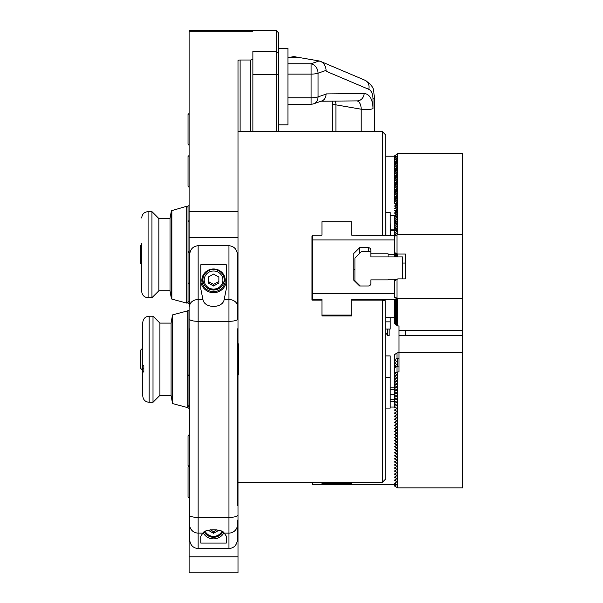 <?xml version="1.0" encoding="UTF-8"?>
<svg xmlns="http://www.w3.org/2000/svg" width="603" height="603" viewBox="0 0 603 603"><rect width="100%" height="100%" fill="white"/><g stroke="black" fill="none" stroke-linecap="round" stroke-linejoin="round"><path stroke-width="0.9" d="M238.419 356.825L238.419 366.27M218.866 277.079L218.866 283.026L213.552 285.995L208.239 283.026L208.239 277.079L213.552 274.101L218.866 277.079L218.866 281.458L213.552 284.428L213.552 285.995M224.052 275.33A10.628 10.304 -0 0 1 224.18 276.913L224.18 279.739C223.781 285.784 220.238 289.236 213.552 290.073C206.867 289.236 203.324 285.784 202.925 279.739A10.628 10.304 180 0 0 213.552 290.035A10.628 10.304 180 0 0 224.18 279.739A10.628 10.304 180 0 0 213.552 269.435A10.628 10.304 180 0 0 202.925 279.739L202.925 276.913A10.628 10.304 -0 0 1 203.045 275.33M208.239 277.079L208.239 278.367M208.239 281.458L213.552 284.428M189.101 113.439L188.038 114.502L188.038 144.26L189.101 145.323M189.101 155.461L188.038 156.524L188.038 186.282L189.101 187.345M189.101 434.673L188.038 435.735L188.038 465.493L188.845 466.3M189.101 466.036L188.038 467.099L188.038 496.864L189.101 497.927M189.101 310.341L188.038 310.341L188.038 405.487L189.101 406.55M189.101 205.789L188.038 205.789L188.038 251.368L188.845 252.175M188.038 251.368L188.038 300.927L189.101 301.99M142.768 369.865L142.172 369.865L142.172 348.609L142.768 348.609M142.172 348.609L140.213 350.562L140.213 367.905L142.172 369.865M224.165 299.54C222.733 308.691 204.364 308.691 202.932 299.54L200.799 288.897L200.799 264.785L226.306 264.785L226.306 288.897L224.165 299.54L228.959 299.54L228.959 321.309A8.502 2.088 0 0 0 237.461 319.221L237.461 254.768L237.461 319.221M226.306 280.312A12.753 12.361 -0 0 1 213.552 292.674A12.753 12.361 -0 0 1 200.799 280.312M213.552 268.976A11.691 11.329 180 0 0 201.862 280.312A11.691 11.329 180 0 0 213.552 291.641A11.691 11.329 180 0 0 225.243 280.312A11.691 11.329 180 0 0 213.552 268.976M226.306 536.142L226.306 543.084L200.799 543.084L200.799 536.142L202.932 533.082C204.364 528.756 222.733 528.756 224.165 533.082L226.306 536.142M203.234 532.886A11.691 11.329 180 0 0 223.871 532.886M237.461 539.512L237.461 524.723L237.461 539.512C236.949 545.006 234.115 548.029 228.959 548.579L198.138 548.579C192.983 548.029 190.149 545.006 189.636 539.512L189.636 328.846M201.99 278.609A11.691 11.329 180 0 0 203.241 282.264M223.856 282.264A11.691 11.329 180 0 0 225.107 278.609M202.932 299.54L198.138 299.54A8.502 6.618 180 0 0 189.636 306.158L189.636 254.768C190.149 249.273 192.983 246.25 198.138 245.7L228.959 245.7C234.115 246.25 236.949 249.273 237.461 254.768M224.165 533.082L228.959 533.082A8.502 8.367 0 0 0 237.461 524.723L237.461 520.11M189.636 516.809L189.636 520.11M237.997 237.454L237.997 556.818L189.101 556.818L189.101 237.454L237.997 237.454L237.997 211.623L189.101 211.623L189.101 237.454M141.705 244.516L140.213 246.001L140.213 263.353L141.705 264.838M141.705 243.65L141.705 291.347C142.082 295.221 144.207 297.347 148.082 297.724L148.082 211.63L151.948 211.63L151.948 297.724L158.853 290.812L158.853 218.542L170.016 218.542L170.016 290.812L171.388 298.606L171.388 210.749L186.704 206.264L186.704 303.09L188.038 302.065M141.705 291.347L141.705 265.704M189.101 303.565L188.038 303.565L188.038 300.927M237.997 375.39L238.419 374.116L238.419 344.358L237.997 343.084M240.122 131.59L240.122 60.014A2.126 0.52 0 0 0 237.997 60.534L237.997 211.623M189.101 556.818L189.101 572.85L237.997 572.85L237.997 556.818M252.876 30.61L189.101 30.61L189.101 31.258L252.876 31.258L252.876 30.738L276.257 30.738L276.257 131.59M189.101 408.125L188.038 408.125L188.038 405.487M189.101 211.623L189.101 31.258M240.122 60.014L250.75 60.014L250.75 131.59M278.382 131.59L278.382 53.448L276.257 51.391L252.876 51.391L252.876 59.493L250.75 60.014M252.876 131.59L252.876 59.493M142.768 371.312L142.768 322.567L142.768 365.132L143.831 365.998L143.831 372.179L142.768 371.312L142.768 395.907L142.768 368.523L143.831 368.523L143.831 365.998M172.526 370.136L172.526 403.565L187.767 407.651L187.767 310.824L172.526 314.902L172.526 370.136M171.079 395.372L159.916 395.372L159.916 323.102L171.079 323.102L171.079 395.372L172.526 403.565M159.916 323.102L153.011 316.191L153.011 402.284L159.916 395.372M276.257 30.15L278.382 32.796L276.257 30.15L252.876 30.15L252.876 30.738M278.382 53.448L278.382 32.796M287.948 74.101L311.08 74.101L311.08 104.206A8.502 8.502 0 0 0 313.899 103.724L321.919 100.905A8.502 6.754 -109.4 0 0 326.065 94.083L318.045 96.902L318.045 73.204A8.502 6.754 -109.4 0 0 311.08 63.767L311.08 74.101A8.502 2.088 0 0 0 318.045 73.204L326.065 70.393A8.502 6.754 -109.4 0 0 319.1 60.948L299.028 57.489L287.948 57.232M320.977 61.574L365.094 80.289A8.502 7.01 113 0 1 368.742 89.319L326.065 71.214L326.065 70.393M313.899 103.724A8.502 6.754 -109.4 0 0 318.045 96.902A8.502 2.088 0 0 1 311.08 97.792L287.948 97.792M278.382 48.323L287.948 48.323L287.948 124.844L278.382 124.844M399.013 335.585L462.787 335.585L462.787 352.619L399.013 352.619L399.013 330.527L462.787 330.527L462.787 153.622L397.739 153.622L394.761 155.732L395.364 156.2M394.761 235.17L396.993 233.112L394.761 233.052L394.761 234.936M394.761 233.052L396.993 230.783L394.761 230.723L394.761 232.607M394.761 230.723L396.993 228.454L396.993 230.783M394.761 228.394L396.993 228.454L396.993 226.125L394.761 227.949L394.761 230.278M394.761 226.065L396.993 226.125L396.993 223.796L394.761 225.62L394.761 227.949M394.761 223.736L396.993 223.796L396.993 221.467L394.761 223.291L394.761 225.62M394.761 221.407L396.993 221.467L396.993 219.138L394.761 220.962L394.761 223.291M394.761 219.077L396.993 219.138L396.993 216.809L394.761 218.633L394.761 220.962M394.761 216.748L396.993 216.809L396.993 214.48L394.761 216.304L394.761 218.633M385.732 156.2L396.359 156.2L394.445 157.112L396.359 158.009L396.359 158.544L394.445 159.441L396.359 160.338L396.359 160.88L394.445 161.77L396.359 162.667L396.359 163.209L394.445 164.106L396.359 164.996L396.359 165.539L394.445 166.436L396.359 167.333L396.359 167.868L394.445 168.765L396.359 169.662L396.359 170.197L394.445 171.094L396.359 171.991L396.359 172.526L394.445 173.423L396.359 174.32L396.359 174.855L394.445 175.752L396.359 176.649L396.359 177.184L394.445 178.081L396.359 178.978L396.359 179.513L394.445 180.41L396.359 181.307L396.359 181.842L394.445 182.739L396.359 183.636L396.359 184.171L394.445 185.068L396.359 185.965L396.359 186.5L394.445 187.397L396.359 188.294L396.359 188.829L394.445 189.726L396.359 190.623L396.359 191.159L394.445 192.056L396.359 192.952L396.359 193.488L394.445 194.385L396.359 195.282L396.359 195.817L394.445 196.714L396.359 197.611L396.359 198.146L394.445 199.043L396.359 199.94L396.359 200.475L394.445 201.372L396.359 202.269L396.359 202.804L394.445 203.701L396.359 204.598L396.359 205.133L394.445 206.03L396.359 206.927L396.359 207.47L394.445 208.359L396.359 209.256L396.359 209.799L394.445 210.696L396.993 212.15L395.349 213.492M396.359 200.482L396.993 200.505L396.993 202.834L396.359 203.354L396.359 202.804L396.993 202.834L396.993 205.163L396.359 205.683L396.359 205.133L396.993 205.163L396.993 207.492L396.359 208.012L396.359 207.47L396.993 207.492L396.993 209.821L396.359 210.341L396.359 209.799L396.993 209.821L396.993 214.48L396.359 214.464M396.359 188.837L396.993 188.852L396.993 191.189L396.359 191.701L396.359 191.159L396.993 191.189L396.993 193.518L396.359 194.03L396.359 193.488L396.993 193.518L396.993 195.847L396.359 196.359L396.359 195.817L396.993 195.847L396.993 198.176L396.359 198.689L396.359 198.146L396.993 198.176L396.993 200.505L395.349 201.847M396.359 177.192L396.993 177.207L396.993 179.536L396.359 180.056L396.359 179.513L396.993 179.536L396.993 181.865L396.359 182.385L396.359 181.842L396.993 181.865L396.993 184.194L396.359 184.714L396.359 184.171L396.993 184.194L396.993 186.523L396.359 187.043L396.359 186.5L396.993 186.523L396.993 188.852L395.349 190.201M396.359 165.546L396.993 165.561L396.993 167.89L396.359 168.41L396.359 167.868L396.993 167.89L396.993 170.219L396.359 170.739L396.359 170.197L396.993 170.219L396.993 172.548L396.359 173.069L396.359 172.526L396.993 172.548L396.993 174.878L396.359 175.398L396.359 174.855L396.993 174.878L396.993 177.207L395.349 178.548M396.993 156.245L396.359 156.765L396.359 156.215L396.993 156.245L396.993 158.574L396.359 159.094L396.359 158.544L396.993 158.574L396.993 160.903L396.359 161.423L396.359 160.88L396.993 160.903L396.993 163.232L396.359 163.752L396.359 163.209L396.993 163.232L396.993 165.561L395.349 166.903M462.787 234.371L397.739 234.371L397.739 153.622M396.359 156.765L395.349 157.587M396.359 159.094L395.349 159.916M396.359 161.423L395.349 162.245M396.359 163.752L395.349 164.574M396.359 168.41L395.349 169.232M396.359 170.739L395.349 171.561M396.359 173.069L395.349 173.89M396.359 175.398L395.349 176.219M396.359 180.056L395.349 180.877M396.359 182.385L395.349 183.206M396.359 184.714L395.349 185.536M396.359 187.043L395.349 187.865M396.359 191.701L395.349 192.53M396.359 194.03L395.349 194.859M396.359 196.359L395.349 197.189M396.359 198.689L395.349 199.518M396.359 203.354L395.349 204.176M396.359 205.683L395.349 206.505M396.359 208.012L395.349 208.834M396.359 210.341L395.349 211.163M405.389 335.585L405.389 330.527M462.787 330.527L462.787 335.585M354.911 269.036L353.848 270.069L353.848 280.289L359.69 285.98L368.305 285.98A2.548 2.487 180 0 0 370.853 283.5L370.853 279.875L388.068 279.875L388.068 279.257L394.445 279.257L396.359 279.754M462.787 352.619L462.787 487.88L397.739 487.88L394.761 486.146L394.761 484.759L396.359 484.616L394.445 483.305L396.359 482.129L396.359 481.194L394.761 479.958M390.194 388.731L390.194 401.485M399.013 352.619L399.013 371.968L397.739 371.968L397.739 487.88M396.359 165.539L396.359 166.081M396.359 177.184L396.359 177.727M396.359 188.829L396.359 189.372M396.359 200.475L396.359 201.025M394.55 212.889L396.359 212.128L396.359 212.671M394.55 213.153L396.359 213.922L396.359 215M390.194 215.354L394.445 215.354L394.445 229.14L390.518 229.14M396.359 214.457L394.445 215.354M390.518 230.308L394.761 230.308M382.332 235.17L382.332 131.59L385.732 134.989L385.732 235.17M385.732 204.922L385.943 235.17M390.194 235.17L390.194 212.603L385.943 212.603M390.518 387.85L394.445 387.85L394.445 389.38M394.761 484.759L312.392 484.804L312.392 482.325M312.392 484.503L321.964 484.503L321.964 482.325M321.964 483.659L351.722 483.659L351.722 482.325M351.722 483.659L351.722 484.503L396.359 484.503M385.732 317.223L385.732 408.932M385.943 317.668L394.445 317.668L396.359 317.389L396.359 316.665L394.445 316.944L396.359 317.223M321.964 222.221L321.964 235.17L312.392 235.17L312.392 299.359L321.964 299.359L321.964 315.083L351.722 315.083L351.722 299.359L396.359 299.359L394.445 299.646L396.359 299.925L394.445 300.369L396.359 300.641L394.445 301.085L396.359 301.364L394.445 301.809L396.359 302.088L394.445 302.533L396.359 302.804L394.445 303.249L396.359 303.528L394.445 303.972L396.359 304.251L394.445 304.688L396.359 304.967L394.445 305.412L396.359 305.691L394.445 306.136L396.359 306.414L394.445 306.852L396.359 307.131L394.445 307.575L396.359 307.854L394.445 308.299L396.359 308.57L394.445 309.015L396.359 309.294L394.445 309.738L396.359 310.017L394.445 310.462L396.359 310.733L394.445 311.178L396.359 311.457L394.445 311.902L396.359 312.181L394.445 312.618L396.359 312.897L394.445 313.341L396.359 313.62L394.445 314.065L396.359 314.344L394.445 314.781L396.359 315.06L394.445 315.505L396.359 315.784L394.445 316.228L396.359 316.665M351.722 300.113L382.332 300.113A13277.985 3001.772 0 0 1 385.732 300.897L385.732 478.925L382.332 482.325L237.997 482.325M321.964 315.083L321.964 315.957L351.722 315.957M321.964 315.407L321.964 315.957M312.392 299.359L312.392 300.113L321.964 300.113M312.392 235.924L311.97 235.924L311.97 300.113L312.392 300.113M311.97 260.323L312.392 260.323M321.964 235.17L321.964 221.738L351.722 221.738L351.722 235.17L351.722 222.221M351.722 235.17L396.359 235.23M385.943 355.906L390.194 355.906L390.194 408.08L385.943 408.08M390.194 377.576L385.943 377.576M396.359 484.48L394.761 483.011M396.359 481.428L394.445 480.252L396.359 479.076L396.359 478.141L394.761 476.913M396.359 478.375L394.445 477.199L396.359 476.031L396.359 475.096L394.761 473.86M396.359 475.33L394.445 474.154L396.359 472.978L396.359 472.043L394.761 470.807M396.359 472.277L394.445 471.101L396.359 469.925L396.359 468.991L394.761 467.762M396.359 469.224L394.445 468.049L396.359 466.88L396.359 465.946L394.761 464.709M396.359 466.179L394.445 465.003L396.359 463.828L396.359 462.893L394.761 461.657M396.359 463.127L394.445 461.951L396.359 460.775L396.359 459.84L394.761 458.612M396.359 460.074L394.445 458.898L396.359 457.73L396.359 456.795L394.761 455.559M396.359 457.021L394.445 455.853L396.359 454.677L396.359 453.742L394.761 452.506M396.359 453.976L394.445 452.8L396.359 451.624L396.359 450.69L394.761 449.461M396.359 450.923L394.445 449.748L396.359 448.579L396.359 447.645L394.761 446.408M396.359 447.871L394.445 446.702L396.359 445.527L396.359 444.592L394.761 443.356M396.359 444.826L394.445 443.65L396.359 442.474L396.359 441.539L394.761 440.303M396.359 441.773L394.445 440.597L396.359 439.429L396.359 438.494L394.761 437.258M396.359 438.72L394.445 437.552L396.359 436.376L396.359 435.441L394.761 434.205M396.359 435.675L394.445 434.499L396.359 433.323L396.359 432.389L394.761 431.153M396.359 432.622L394.445 431.447L396.359 430.271L396.359 429.344L394.761 428.107M396.359 429.57L394.445 428.401L396.359 427.226L396.359 426.291L394.761 425.055M396.359 426.525L394.445 425.349L396.359 424.173L396.359 423.238L394.761 422.002M396.359 423.472L394.445 422.296L396.359 421.12L396.359 420.185L394.761 418.957M396.359 420.419L394.445 419.251L396.359 418.075L396.359 417.14L394.761 415.904M396.359 417.374L394.445 416.198L396.359 415.022L396.359 414.088L394.761 412.851M396.359 414.321L394.445 413.145L396.359 411.97L396.359 411.035L394.761 409.806M396.359 411.269L394.445 410.093L396.359 408.924L396.359 407.99L394.761 406.837L394.761 406.256L396.993 405.397L394.761 403.784L394.761 403.203L396.993 402.344L394.761 400.739L394.761 400.151L396.993 399.292L394.761 397.686L394.761 397.106L396.993 396.246L394.761 394.633L394.761 394.053L396.993 393.194L394.761 391.588L394.761 391L396.993 390.141L394.761 388.536L394.761 387.948L396.993 387.096L394.761 385.483L394.761 384.902L396.993 384.043L394.761 382.438L394.761 381.85L396.993 380.99L394.761 379.385L394.761 378.797L396.993 377.945L394.761 376.332L394.761 375.752L396.993 374.893L394.761 373.287L394.761 372.699L397.739 371.968M394.761 401.455L390.518 401.161M396.359 408.223L394.445 407.048L394.445 401.161M390.194 407.048L394.445 407.048M396.359 316.5L396.359 315.949M396.359 315.784L396.359 315.226M396.359 315.06L396.359 314.51M396.359 314.344L396.359 313.786M396.359 313.62L396.359 313.063M396.359 312.897L396.359 312.346M396.359 312.181L396.359 311.623M396.359 311.457L396.359 310.899M396.359 310.733L396.359 310.183M396.359 310.017L396.359 309.46M396.359 309.294L396.359 308.736M396.359 308.57L396.359 308.02M396.359 307.854L396.359 307.296M396.359 307.131L396.359 306.58M396.359 306.414L396.359 305.857M396.359 305.691L396.359 305.133M396.359 304.967L396.359 304.417M396.359 304.251L396.359 303.693M396.359 303.528L396.359 302.97M396.359 302.804L396.359 302.254M396.359 302.088L396.359 301.53M396.359 301.364L396.359 300.814M396.359 300.641L396.359 300.09M396.359 299.925L396.359 298.425M312.392 293.751L394.445 293.751L394.761 294.633M312.392 239.911L394.445 239.911L394.761 239.165M321.964 221.904L351.722 221.904M396.359 254.074L396.993 254.345L396.359 253.908L396.359 254.85L394.445 255.129L396.359 255.401L394.445 255.845L396.359 256.124L394.445 256.569L396.359 256.931L370.853 256.931L370.853 253.788L388.068 253.788L388.068 254.406L396.359 254.685M396.359 254.85L396.359 255.401M396.359 255.566L396.359 256.124M396.359 256.29L396.359 256.848M402.736 278.895L402.736 256.931L396.359 256.931M390.518 389.38L394.761 389.38M399.013 358.657L396.993 358.529L394.761 359.388L394.761 359.976L396.993 361.581L394.761 362.441L394.761 363.021L396.993 364.634L394.761 365.486L395.975 366.948M397.739 358.657L397.739 366.089L394.761 367.815L394.761 366.074M394.761 359.388L394.761 354.504L396.993 352.898L399.013 352.77M394.761 485.558L396.993 484.706L396.359 484.247M396.359 408.691L396.993 408.45L396.359 407.99M396.359 411.743L396.993 411.495L396.359 411.035M396.359 414.789L396.993 414.547L396.359 414.088M396.359 417.841L396.993 417.6L396.359 417.14M396.359 420.894L396.993 420.645L396.359 420.185M396.359 423.939L396.993 423.698L396.359 423.238M396.359 426.992L396.993 426.751L396.359 426.291M396.359 430.045L396.993 429.796L396.359 429.344M396.359 433.09L396.993 432.848L396.359 432.389M396.359 436.142L396.993 435.901L396.359 435.441M396.359 439.195L396.993 438.946L396.359 438.494M396.359 442.24L396.993 441.999L396.359 441.539M396.359 445.293L396.993 445.052L396.359 444.592M396.359 448.346L396.993 448.097L396.359 447.645M396.359 451.391L396.993 451.15L396.359 450.69M396.359 454.443L396.993 454.202L396.359 453.742M396.359 457.496L396.993 457.247L396.359 456.795M396.359 460.549L396.993 460.3L396.359 459.84M396.359 463.594L396.993 463.353L396.359 462.893M396.359 466.647L396.993 466.398L396.359 465.946M396.359 469.699L396.993 469.451L396.359 468.991M396.359 472.744L396.993 472.503L396.359 472.043M396.359 475.797L396.993 475.556L396.359 475.096M396.359 478.85L396.993 478.601L396.359 478.141M396.359 481.895L396.993 481.654L396.359 481.194M394.761 406.256L394.761 403.784M394.445 293.751L394.445 279.257M394.445 239.911L394.445 254.406M370.853 253.788L370.853 250.162A2.548 2.487 0 0 0 368.305 247.675L359.69 247.675L353.848 253.373L353.848 280.289M396.359 253.908L394.761 252.665L397.739 254.044L405.389 254.044L405.389 278.895L405.389 254.044M388.068 254.406L388.068 256.931M370.853 256.931L370.853 256.305M370.853 252.687A2.548 2.487 0 0 0 370.664 251.752L361.287 251.752L354.911 257.963L354.911 281.322M399.013 366.089L397.739 366.089M390.518 394.332L394.761 394.332M396.993 358.529L396.993 352.898M394.761 359.976L394.761 362.441M394.761 363.021L394.761 365.486M394.761 372.699L394.761 367.815M396.993 366.209L396.993 371.84M394.761 403.203L394.761 400.739M394.761 400.151L394.761 397.686M394.761 397.106L394.761 394.633M394.761 394.053L394.761 391.588M394.761 391L394.761 388.536M394.761 387.948L394.761 385.483M394.761 384.902L394.761 382.438M394.761 381.85L394.761 379.385M394.761 378.797L394.761 376.332M394.761 375.752L394.761 373.287M394.761 323.268L396.993 324.821L394.761 323.856L394.761 317.6M396.359 298.591L394.761 297.324L394.761 280.862L397.739 278.895L405.389 278.895M359.69 253.305L359.69 247.675M397.739 234.371L394.761 236.338L394.761 252.665M462.787 298.568L397.739 298.568L394.761 297.181M399.013 330.527L399.013 325.959L397.739 325.959L397.739 298.568M394.761 323.856L397.739 325.959M396.359 299.148L396.993 299.585L396.359 299.314M396.359 299.872L396.993 300.309L396.359 300.038M396.359 300.588L396.993 301.033L396.359 300.754M396.359 301.312L396.993 301.749L396.359 301.477M396.359 302.028L396.993 302.472L396.359 302.193M396.359 302.751L396.993 303.196L396.359 302.917M396.359 303.475L396.993 303.912L396.359 303.641M396.359 304.191L396.993 304.636L396.359 304.357M396.359 304.914L396.993 305.352L396.359 305.08M396.359 305.638L396.993 306.075L396.359 305.804M396.359 306.354L396.993 306.799L396.359 306.52M396.359 307.078L396.993 307.515L396.359 307.244M396.359 307.801L396.993 308.239L396.359 307.967M396.359 308.517L396.993 308.962L396.359 308.683M396.359 309.241L396.993 309.678L396.359 309.407M396.359 309.957L396.993 310.402L396.359 310.123M396.359 310.681L396.993 311.118L396.359 310.846M396.359 311.404L396.993 311.841L396.359 311.57M396.359 312.12L396.993 312.565L396.359 312.286M396.359 312.844L396.993 313.281L396.359 313.01M396.359 313.568L396.993 314.005L396.359 313.733M396.359 314.284L396.993 314.728L396.359 314.449M396.359 315.007L396.993 315.444L396.359 315.173M396.359 315.723L396.993 316.168L396.359 315.897M396.359 316.447L396.993 316.892L396.359 316.613M396.359 317.17L396.993 317.608L396.359 317.336M395.756 317.472L396.993 318.331L395.176 317.547M394.875 317.585L396.993 319.047L394.761 318.09M394.761 318.226L396.993 319.771L394.761 318.806M394.761 318.949L396.993 320.495L394.761 319.53M394.761 319.665L396.993 321.211L394.761 320.246M394.761 320.389L396.993 321.934L394.761 320.969M394.761 321.105L396.993 322.658L394.761 321.693M394.761 321.829L396.993 323.374L394.761 322.409M394.761 322.552L396.993 324.097L394.761 323.133M396.993 298.146L396.993 279.31M396.993 324.821L396.993 316.892M390.194 317.668L390.194 329.065L385.943 329.065M390.194 321.859L385.943 321.859M385.943 332.705L387.646 335.652L389.131 335.652L389.131 329.065M387.646 335.652L387.646 329.065M390.194 375.111L390.194 387.865M390.194 222.492L390.518 235.17M382.332 300.113L382.332 482.325M397.739 256.931L397.739 254.044M396.359 254.798L396.993 255.069L396.359 254.632M396.359 255.514L396.993 255.793L396.359 255.348M396.359 256.237L396.993 256.509L396.359 256.071M396.993 234.793L396.993 253.629M394.761 399.638L390.518 399.638M354.911 280.742L360.293 285.98M290.344 57.232L293.849 56.599L299.028 57.489L287.948 57.489M210.266 529.728L213.552 531.68L216.839 529.728M218.866 530.271L213.552 533.248L208.239 530.271M213.552 533.248L213.552 531.68M213.552 289.116A9.354 9.068 0 0 1 205.45 275.518A9.354 9.068 0 0 1 221.648 275.518A9.354 9.068 0 0 1 213.552 289.116M198.138 548.579L198.138 245.7M189.636 319.221A8.502 2.088 180 0 0 198.138 321.309L228.959 321.309L228.959 517.404A8.502 2.088 0 0 0 237.461 515.316M189.636 524.723A8.502 8.367 180 0 0 198.138 533.082L202.932 533.082M189.636 515.316A8.502 2.088 180 0 0 198.138 517.404L228.959 517.404L228.959 548.579M228.959 245.7L228.959 299.54A8.502 6.618 0 0 1 237.461 306.158M171.388 298.606L171.855 299.111L171.855 210.243M153.011 402.284L149.145 402.284L149.145 316.191L153.011 316.191M252.876 74.636L276.257 74.636L278.382 74.116M368.742 89.319A12.753 7.093 -80.2 0 1 373.008 99.058L373.008 108.683A19.13 10.635 99.8 0 0 364.212 93.601L326.065 93.917M321.701 62.049L319.1 60.948L311.08 63.767L287.948 63.767M394.55 215.218L394.55 229.004M394.55 388.03L394.55 389.38M394.55 407.221L394.55 401.342M394.55 294.287L394.55 279.295M394.55 239.459L394.55 254.451M368.305 251.752L368.305 247.675M365.094 80.289C376.144 87.759 372.918 90.804 374.546 97.852A8.502 2.088 180 0 1 373.008 99.058M357.066 100.905A10.628 5.909 -80.2 0 1 361.167 109.196A8.502 2.088 0 0 0 373.008 108.683M335.916 131.59L335.916 104.847L361.167 109.196L361.167 131.59M321.075 101.206L357.323 100.897A8.502 7.032 -90.5 0 0 364.212 93.601M335.456 101.085A10.628 5.909 99.8 0 1 335.916 104.847A8.502 2.088 180 0 1 332.291 103.136L332.291 131.59M222.763 532.148L221.293 534.07L213.552 537.326L205.804 534.07L204.342 532.148A10.628 10.304 180 0 0 222.748 532.14M221.798 531.575A9.354 9.068 -0 0 1 205.299 531.575M188.038 375.722L189.101 374.659M188.038 221.61L189.101 220.547M188.038 282.739L189.101 283.802M188.038 252.981L189.101 251.918M237.461 328.846L237.461 505.683M171.855 299.111L186.704 303.09M170.016 218.542L171.388 210.749M148.082 211.63C144.207 212.007 142.082 214.133 141.705 218.007M148.082 297.724L151.948 297.724M186.704 206.264L188.038 207.289M158.853 218.542L151.948 211.63M158.853 290.812L170.016 290.812M171.079 323.102L172.526 314.902M149.145 316.191C145.27 316.567 143.145 318.693 142.768 322.567M149.145 402.284C145.27 401.907 143.145 399.781 142.768 395.907M287.948 104.206L311.08 104.206M394.445 203.701L394.445 157.112M405.389 263.051L402.736 263.051M382.332 131.59L237.997 131.59M374.546 131.59L374.546 97.852M332.291 103.136L332.193 101.108"/></g></svg>
